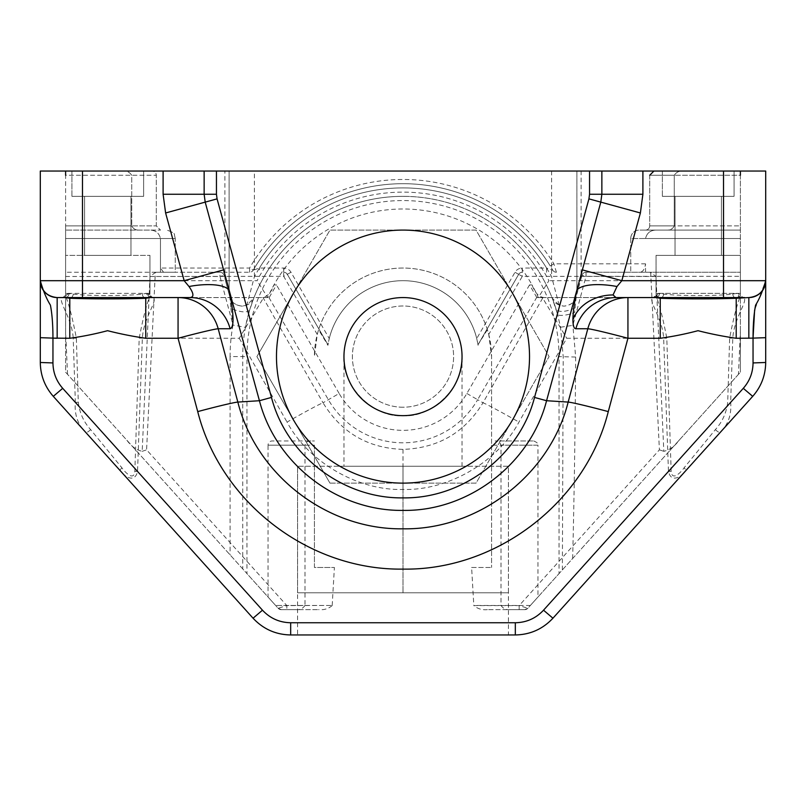 <?xml version="1.0" encoding="UTF-8"?>
<svg xmlns="http://www.w3.org/2000/svg" width="806" height="806" viewBox="0 0 806 806"><rect width="100%" height="100%" fill="white"/><g stroke="black" fill="none" stroke-linecap="round" stroke-linejoin="round"><path stroke-width="0.6" stroke-dasharray="4.03 3.02" d="M616.006 297.565L651.832 297.565A4.221 4.221 0 0 0 656.044 293.344L663.681 294.099C678.874 296.034 717.531 296.034 732.755 294.099L736.966 293.344A4.221 3.879 90 0 0 740.845 297.565L538.287 297.565A147.609 147.609 0 0 0 532.031 284.911L529.532 284.911L536.725 297.374L544.493 297.565L538.287 297.565L548.916 280.69A164.484 164.484 0 0 0 257.084 280.69L82.474 280.69L82.474 171.043L723.526 171.043L723.526 280.69L548.916 280.69M544.493 297.565C539.184 297.323 535.023 293.102 532.031 284.911A147.609 147.609 0 0 0 267.713 297.565L257.084 280.69M581.116 278.493L581.952 275.39A4.221 4.221 0 0 1 586.022 272.257L740.392 272.257L586.022 272.257A4.221 4.221 0 0 0 581.952 275.39L576.209 296.789C574.96 302.149 570.88 305.273 563.988 306.159C571.051 305.041 575.121 301.918 576.209 296.789L581.116 278.493L581.116 171.043L684.717 171.043C680.062 170.409 676.577 171.819 674.269 175.255L674.269 225.871C672.798 228.874 670.239 230.284 666.592 230.083L645.505 230.083L666.592 230.083C670.239 230.284 672.798 228.884 674.269 225.871L649.717 225.871A4.221 4.221 0 0 1 645.505 230.083L740.392 230.083L645.505 230.083A4.221 4.221 0 0 0 649.717 225.871L740.392 225.871L740.392 230.083L639.178 230.083L740.392 230.083L740.392 225.871L649.717 225.871L674.269 225.871L674.269 175.255C676.587 171.809 680.073 170.409 684.717 171.043L121.283 171.043C125.938 170.409 129.423 171.819 131.731 175.255L131.731 225.871C133.202 228.874 135.761 230.284 139.408 230.083C135.761 230.284 133.202 228.884 131.731 225.871L65.608 225.871L65.608 238.516L65.608 225.871L156.283 225.871L131.731 225.871L131.731 175.255C129.413 171.809 125.927 170.409 121.283 171.043L224.884 171.043L224.884 278.493L229.791 296.789C230.879 301.918 234.949 305.041 242.012 306.159C248.419 305.273 252.349 302.593 253.789 298.129L246.817 305.212L242.012 306.159C235.13 305.283 231.05 302.159 229.791 296.789L230.889 308.406C240.46 312.315 246.696 312.95 249.578 310.3L253.789 298.129A160.263 160.263 0 0 1 403 196.342A160.263 160.263 0 0 0 242.737 356.605L242.737 568.925L246.958 573.61L246.958 356.605A156.042 156.042 0 0 1 403 200.563A156.042 156.042 0 0 1 559.042 356.605L559.042 573.61L740.392 372.201L738.447 374.357L740.392 331.437L740.392 372.201L740.392 230.083L740.392 331.437M310.894 440.953C307.741 440.892 305.776 442.293 305 445.174L268.045 445.174A4.221 4.221 0 0 1 272.257 440.953L314.431 440.953L272.257 440.953M314.431 445.174L314.431 567.484L334.389 567.484L314.431 567.484L314.431 445.174L268.045 445.174L268.045 597.024M305 445.174L305 605.437L275.612 605.437C265.557 594.274 265.557 594.274 275.612 605.437C265.557 594.274 265.557 594.274 275.612 605.437L278.151 608.258L275.612 605.437L278.151 608.258L286.835 605.588L286.835 609.658L281.294 609.658L318.602 609.658L286.835 609.658M229.791 296.789L224.048 275.39A4.221 4.221 0 0 0 219.978 272.257L65.608 272.257L65.608 238.516L175.255 238.516L175.255 272.257L156.646 272.257L249.598 272.257A4.221 4.221 0 0 0 253.255 270.151A4.221 4.221 0 0 1 249.598 272.257L249.598 268.045L253.255 270.151A4.221 4.221 0 0 1 249.598 272.257L163.568 272.257L160.454 268.045L249.598 268.045A177.129 177.129 0 0 1 553.883 263.824L556.402 272.257A4.221 4.221 0 0 1 552.745 270.151L550.297 266.03A172.917 172.917 0 0 0 253.255 270.151A172.917 172.917 0 0 1 403 183.697A172.917 172.917 0 0 0 253.255 270.151L259.421 268.045L283.692 268.045A8.433 8.433 0 0 1 290.996 272.257L329.261 338.55L327.931 345.311L318.612 329.714L317.252 334.46L314.431 356.605A88.569 88.569 0 0 1 403 268.045A88.569 88.569 0 0 1 491.569 356.605L488.748 334.46L487.388 329.714A88.569 88.569 0 0 0 318.612 329.714M65.608 171.043L152.062 171.043A4.221 4.221 0 0 1 156.283 175.255L156.283 225.871L160.495 230.083L65.608 230.083L149.1 230.083C155.296 229.962 159.084 232.783 160.454 238.516C159.094 232.783 155.306 229.972 149.1 230.083L65.608 230.083L160.495 230.083L156.283 225.871L156.283 175.255L65.608 175.255L65.608 225.871L65.608 175.255L156.283 175.255A4.221 4.221 0 0 0 152.062 171.043L65.608 171.043L65.608 175.255M61.387 297.565A4.221 4.221 0 0 0 65.608 293.344L65.608 255.391L149.956 255.391L65.608 255.391L149.956 255.391L65.608 255.391L65.608 295.983L68.006 293.344A4.221 3.98 90 0 1 64.027 297.565C54.848 297.444 71.946 316.103 73.215 338.268L57.166 338.268L57.166 297.565L268.942 297.565L154.168 297.565A4.221 4.221 0 0 1 149.956 293.344L65.608 293.344L73.245 294.099C88.428 296.034 127.086 296.034 142.319 294.099L146.531 293.344A4.221 3.879 90 0 0 150.4 297.565L189.994 297.565M154.168 297.565L150.4 297.565M651.832 297.565L744.613 297.565A4.221 4.221 0 0 1 740.392 293.344L656.044 293.344L656.044 255.391L740.392 255.391L740.392 293.344L736.966 293.344M630.745 238.516A8.433 8.433 0 0 1 639.178 230.083L656.9 230.083L639.178 230.083A8.433 8.433 0 0 0 630.745 238.516L645.546 238.516C646.906 232.783 650.694 229.972 656.9 230.083L666.592 230.083L656.9 230.083C650.704 229.962 646.916 232.783 645.546 238.516L740.392 238.516L630.745 238.516L630.745 272.257L630.745 238.516M562.366 569.923L563.203 356.605L560.523 327.226L557.571 314.29A160.263 160.263 0 0 0 403 196.342A160.263 160.263 0 0 1 552.211 298.129C553.651 302.593 557.581 305.273 563.988 306.159L559.183 305.212L552.211 298.129L557.571 314.29A12.654 3.073 -15.3 0 0 574.577 312.637L575.111 307.952C565.661 312.003 559.354 312.506 556.18 309.474M559.183 305.212L551.596 276.74A168.696 168.696 0 0 0 259.421 268.045L259.421 272.257M662.371 196.342L662.371 171.043L734.065 171.043L662.371 171.043L734.065 171.043L662.371 171.043L662.371 196.342L734.065 196.342L734.065 171.043L734.065 196.342L662.371 196.342M71.936 196.342L71.936 171.043L143.629 171.043L71.936 171.043L143.629 171.043L71.936 171.043L71.936 196.342L143.629 196.342L143.629 171.043L143.629 196.342L71.936 196.342M268.942 297.565L328.354 399.705A86.192 86.192 0 0 0 477.646 399.705L482.985 402.788C464.719 432.651 438.061 448.186 403 449.385C368.03 448.237 341.361 432.701 323.015 402.788A42.174 1.28 150.3 0 0 287.047 422.082C308.245 461.969 357.854 490.783 403 489.444C448.146 490.783 497.755 461.969 518.953 422.082L566.749 338.268L663.65 338.268L668.466 471.439C671.076 483.268 681.322 477.001 685.815 470.633L752.703 396.351L743.293 388.321L730.649 402.375L732.785 338.268C734.085 316.023 751.142 297.454 741.973 297.565L541.652 297.565L542.69 298.079L566.749 338.268M403 407.221A50.607 50.607 0 0 1 352.393 356.605A50.607 50.607 0 0 1 403 305.998A50.607 50.607 0 0 1 453.607 356.605A50.607 50.607 0 0 1 403 407.221A50.607 50.607 0 0 1 352.393 356.605A50.607 50.607 0 0 1 403 305.998A50.607 50.607 0 0 1 453.607 356.605A50.607 50.607 0 0 1 403 407.221M343.961 356.605C341.321 385.822 373.783 418.294 403 415.654C432.218 418.294 464.679 385.822 462.04 356.605C464.679 385.822 432.218 418.294 403 415.654C373.783 418.294 341.321 385.822 343.961 356.605L343.961 466.261L462.04 466.261L343.961 466.261M462.04 356.605L462.04 466.261M403 297.565A59.04 59.04 0 0 0 343.961 356.605A59.04 59.04 0 0 0 403 415.654A59.04 59.04 0 0 0 462.04 356.605A59.04 59.04 0 0 0 403 297.565M487.388 329.714L477.988 344.807L518.661 274.372L477.988 344.807L476.739 338.55A75.915 75.915 0 0 0 327.931 345.311M478.069 345.311A75.915 75.915 0 0 0 329.261 338.55M508.435 592.783L508.435 466.261L297.565 466.261L508.435 466.261L508.435 592.783L297.565 592.783L508.435 592.783L508.435 634.957L297.565 634.957L508.435 634.957M297.565 592.783L297.565 466.261L297.565 592.783L455.722 592.783L297.565 592.783L297.565 634.957M293.424 293.344A126.522 126.522 0 0 0 403 483.126A126.522 126.522 0 0 0 512.576 293.344A126.522 126.522 0 0 0 293.424 293.344L256.902 356.605L329.956 483.126L476.044 483.126L549.098 356.605L476.044 230.083L329.956 230.083L293.424 293.344M281.284 609.658L278.151 608.258A4.221 4.211 -90 0 0 281.294 609.658L278.151 608.258L281.284 609.658L295.641 609.658L281.284 609.658A4.221 4.221 0 0 1 278.151 608.258L65.608 372.201L65.608 272.257L219.978 272.257A4.221 4.221 0 0 1 224.048 275.39L224.884 278.493M160.454 268.045L160.454 238.516L175.255 238.516L175.255 272.257L163.568 272.257M68.006 293.344L147.558 293.344L149.956 295.983L149.956 255.391L149.956 293.344L146.531 293.344M721.42 196.342L721.42 255.391L675.025 255.391L721.42 255.391L675.025 255.391L721.42 255.391L721.42 196.342L675.025 196.342L675.025 255.391L675.025 196.342L721.42 196.342M654.472 297.565L656.054 295.913L656.044 255.391L740.392 255.391L656.044 255.391L740.392 255.391L740.392 295.983C737.016 304.346 733.43 318.39 729.642 338.117L727.697 402.234C726.438 412.863 722.327 421.981 715.385 429.588L684.093 467.812C681.08 472.235 671.992 481.615 671.166 471.288L666.794 338.117C663.016 318.41 659.429 304.366 656.044 295.983L658.442 293.344A4.221 3.98 90 0 1 654.472 297.565C645.294 297.444 662.381 316.103 663.65 338.268L666.794 338.117M658.442 293.344L737.994 293.344L742.044 297.565M130.975 196.342L130.975 255.391L84.58 255.391L130.975 255.391L84.58 255.391L130.975 255.391L130.975 196.342L84.58 196.342L84.58 255.391L84.58 196.342L130.975 196.342M491.569 445.174L491.569 567.484L491.569 356.605L491.569 445.174L537.955 445.174L537.955 597.024L530.388 605.437L537.955 597.024M471.611 567.484L491.569 567.484L471.611 567.484L473.827 605.588L519.165 605.588L527.849 608.258L559.042 573.61M230.889 308.406L232.994 325.04L245.427 327.347L249.578 310.3M67.553 374.357L65.608 331.437L65.608 372.201L242.737 568.925M126.885 440.257C131.166 446.202 136.264 449.899 142.188 451.34L150.027 276.478L155.326 272.478L146.591 449.839L286.835 605.588L332.193 605.437L275.612 605.437L246.958 573.61M76.358 338.117L73.215 338.268L75.351 402.375C74.303 414.556 77.779 424.56 85.768 432.409L120.185 470.633C124.819 477.152 134.965 483.167 137.534 471.439L142.35 338.268C143.639 316.023 160.696 297.454 151.528 297.565L149.956 295.983C146.571 304.346 142.984 318.39 139.206 338.117L134.834 471.288C134.038 481.575 124.98 472.336 121.908 467.812L90.615 429.588C83.673 421.981 79.562 412.863 78.303 402.234L76.358 338.117C72.57 318.41 68.994 304.366 65.608 295.983L63.956 297.565M78.303 402.234L75.351 402.375L62.707 388.321L53.297 396.351L85.768 432.409A4.221 1.209 138 0 0 90.615 429.588M671.166 471.288L668.466 471.439L543.526 610.192L552.936 618.212L685.815 470.633A4.221 0.977 42 0 0 684.093 467.812M519.165 609.658L519.165 605.588L659.409 449.839L650.674 272.478L655.973 276.478L663.812 451.34C669.726 449.899 674.834 446.202 679.115 440.257L527.849 608.258A4.221 4.221 0 0 1 524.716 609.658L487.398 609.658L524.716 609.658L510.359 609.658L524.716 609.658L527.849 608.258M738.447 374.357L679.115 440.257M740.392 175.255L740.392 225.871L740.392 175.255L649.717 175.255L740.392 175.255L740.392 171.043L653.938 171.043L740.392 171.043M332.193 605.437L334.389 567.484M65.608 331.437L65.608 238.516L175.255 238.516L160.454 238.516L160.454 272.257M328.012 344.807L287.339 274.372L328.012 344.807M510.359 609.658C506.329 610.082 503.206 608.681 501 605.437L501 445.174C500.234 442.303 498.269 440.892 495.106 440.953L533.743 440.953L495.106 440.953M572.643 558.508C574.184 497.957 575.192 430.807 575.655 357.048L572.885 325.362L574.577 312.637M581.116 171.043L224.884 171.043M743.293 388.321C749.671 381.057 752.925 372.594 753.046 362.932L765.7 362.488L765.7 171.043L723.526 171.043M82.474 171.043L40.3 171.043L40.3 362.488L52.954 362.932L52.954 338.117L40.3 337.674M729.642 338.117L748.834 338.268L748.834 297.565A16.866 16.866 0 0 0 765.7 280.69C764.632 290.865 759 296.487 748.834 297.565L741.973 297.565A4.221 3.98 90 0 1 737.994 293.344M537.058 297.565L541.652 297.565M290.674 622.746L290.674 634.957L515.326 634.957L515.326 622.746L290.674 622.746C279.511 622.534 270.101 618.343 262.474 610.192L137.534 471.439L134.834 471.288M139.206 338.117L239.251 338.268L263.31 298.079L264.348 297.565M645.546 272.257L645.546 263.824C644.74 269.244 642.825 272.055 639.783 272.257M576.895 171.043L576.895 294.23L576.895 171.043M229.106 294.23L229.106 171.043L229.106 294.23M155.326 272.478L156.646 272.257M649.354 272.257L650.674 272.478M329.956 483.126L476.044 483.126L549.098 356.605L476.044 230.083L329.956 230.083L256.902 356.605L329.956 483.126M403 466.261L403 592.783L403 466.261M57.166 297.565C47 296.487 41.368 290.865 40.3 280.69L40.703 284.347L40.3 280.69A16.866 16.866 0 0 0 57.166 297.565A16.866 16.866 0 0 1 40.3 280.69L82.474 280.69L82.474 297.565M269.275 297.374L276.468 284.911L273.969 284.911C270.997 293.082 266.836 297.303 261.507 297.565M723.526 297.565L723.526 280.69L765.7 280.69L754.618 310.078M542.69 298.079L482.985 402.788A42.174 1.28 29.7 0 1 518.953 422.082M645.546 263.824L553.883 263.824L550.297 266.03A172.917 172.917 0 0 0 403 183.697A172.917 172.917 0 0 1 552.745 270.151L546.579 268.045A168.696 168.696 0 0 0 254.404 276.74L246.817 305.212M659.409 449.839L663.812 451.34M655.973 276.478L522.308 276.327L488.748 334.46M142.188 451.34L146.591 449.839M317.252 334.46L283.692 276.327L150.027 276.478M748.834 338.268L765.7 337.674M715.385 429.588A4.221 1.209 42 0 0 720.232 432.409C728.231 424.56 731.697 414.546 730.649 402.375L727.697 402.234M734.588 297.565A4.221 3.415 -104.6 0 1 732.755 294.099M659.469 293.344A4.221 3.879 90 0 1 655.6 297.565M661.857 297.565A4.221 3.415 -75.4 0 0 663.681 294.099M144.143 297.565A4.221 3.415 -104.6 0 1 142.319 294.099M69.034 293.344A4.221 3.879 90 0 1 65.155 297.565M71.412 297.565A4.221 3.415 -75.4 0 0 73.245 294.099M147.558 293.344A4.221 3.98 90 0 0 151.528 297.565M120.185 470.633A4.221 0.977 138 0 1 121.908 467.812M560.523 327.226L572.885 325.362L586.022 276.327L586.022 272.257A4.221 4.221 0 0 0 581.952 275.39L586.022 276.327L740.392 276.327M575.111 307.952L576.209 296.789M287.339 274.372A4.221 4.221 0 0 0 283.692 272.257A4.221 4.221 0 0 1 287.339 274.372A4.221 4.221 0 0 0 283.692 272.257L283.692 276.327L290.996 272.257M522.308 272.257A4.221 4.221 0 0 0 518.661 274.372A4.221 4.221 0 0 1 522.308 272.257A4.221 4.221 0 0 0 518.661 274.372L522.308 276.327L522.308 268.045A8.433 8.433 0 0 0 515.004 272.257L476.739 338.55M546.579 272.257L546.579 268.045L522.308 268.045M552.745 270.151A4.221 4.221 0 0 0 556.402 272.257A4.221 4.221 0 0 1 552.745 270.151A172.917 172.917 0 0 0 403 183.697M487.398 609.658C482.149 610.162 477.626 608.802 473.827 605.588M332.173 605.588C328.374 608.802 323.851 610.152 318.602 609.658M295.641 609.658C299.671 610.082 302.794 608.681 305 605.437L275.612 605.437M65.608 276.478L219.978 276.478L232.994 325.04A172.917 172.917 0 0 0 230.083 356.605L246.958 356.605M403 449.385L403 489.444M530.388 605.437L473.807 605.437M557.571 314.29A160.263 160.263 0 0 0 253.789 298.129M230.083 356.605L230.083 554.871M239.251 338.268L287.047 422.082M543.526 610.192C535.899 618.343 526.489 622.534 515.326 622.746M62.707 388.321C56.329 381.057 53.075 372.594 52.954 362.932M533.743 440.953C537.29 442.534 538.7 443.935 537.955 445.174L501 445.174M551.596 171.043L551.596 276.74M254.404 276.74L254.404 171.043M529.532 284.911L466.855 393.479A73.729 73.729 0 0 1 339.145 393.479L323.015 402.788L263.31 298.079M466.855 393.479L477.646 399.705L536.725 297.374M339.145 393.479L276.468 284.911M674.269 175.255L649.717 175.255L674.269 175.255M262.474 610.192L253.064 618.212M219.978 272.257A4.221 4.221 0 0 1 224.048 275.39L219.978 276.478L219.978 272.257M575.655 357.048L559.042 356.605M283.692 272.257L283.692 268.045M518.661 274.372L515.004 272.257M649.717 175.255L649.717 225.871L649.717 175.255L653.938 171.043M765.7 280.69L765.297 284.347L765.7 280.69M175.255 238.516L174.398 234.808C174.942 233.559 172.424 231.987 166.822 230.083C172.424 231.987 174.942 233.559 174.398 234.808L175.255 238.516"/><path stroke-width="1.21" d="M744.613 297.565L616.006 297.565A42.174 41.559 -90 0 0 575.877 328.747C573.932 328.677 572.945 325.634 572.925 319.619C572.965 312.396 574.285 302.542 576.884 290.069L600.802 202.125L601.86 194.256L601.86 171.043L765.7 171.043L765.7 362.488C765.529 375.374 761.196 386.658 752.703 396.351L552.936 618.212C542.75 629.093 530.217 634.675 515.326 634.957L290.674 634.957C275.783 634.675 263.25 629.093 253.064 618.212L53.297 396.351C44.804 386.658 40.471 375.374 40.3 362.488L40.3 171.043L216.451 171.043L216.451 194.256L204.14 194.256L205.198 202.125L229.116 290.069C233.972 314.421 234.304 327.317 230.123 328.747L218.184 328.747L237.841 402.083C256.328 475.48 327.639 530.016 403.141 528.817C478.401 530.016 549.904 475.147 568.159 402.083L587.816 328.747L575.877 328.747M642.896 171.043L642.896 194.256L640.387 212.975L621.829 280.69L617.003 286.513L613.044 294.956L616.006 297.565M403 297.565A59.04 59.04 0 0 0 343.961 356.605A59.04 59.04 0 0 0 403 415.654A59.04 59.04 0 0 0 462.04 356.605A59.04 59.04 0 0 0 403 297.565M403 230.083A126.522 126.522 0 0 0 276.478 356.605A126.522 126.522 0 0 0 403 483.126A126.522 126.522 0 0 0 529.522 356.605A126.522 126.522 0 0 0 403 230.083M740.392 175.255L740.392 171.043M65.608 175.255L65.608 171.043M120.185 470.633L253.064 618.212C263.25 629.093 275.783 634.675 290.674 634.957L290.674 622.746L515.326 622.746C526.489 622.534 535.899 618.343 543.526 610.192L743.293 388.321C749.671 381.057 752.925 372.594 753.046 362.932L753.046 338.117C753.066 324.657 753.912 313.655 755.595 305.121C759.534 298.784 762.899 290.634 765.7 280.69C764.632 290.865 759 296.487 748.834 297.565A16.866 16.866 0 0 0 765.7 280.69L723.526 280.69L723.526 171.043M216.451 194.256L217.066 198.87L271.471 397.429C286.513 455.682 343.144 498.813 403.121 497.876C462.886 498.813 519.689 455.39 534.529 397.429L588.934 198.87L589.549 194.256L589.549 171.043L216.451 171.043M589.549 171.043L601.86 171.043M754.618 310.078L753.046 338.117L736.21 338.268C723.355 336.434 710.62 333.906 698.016 330.692C685.533 333.996 672.939 336.525 660.235 338.268L660.235 298.25L655.6 297.565M660.235 338.268L627.934 338.268L608.278 411.604C585.589 502.41 496.708 570.598 403.171 569.107C309.343 570.598 220.703 502.823 197.722 411.604L178.066 338.268A42.174 1.421 165 0 1 218.184 328.747A42.174 41.559 -90 0 0 178.066 297.565L178.066 338.268L145.765 338.268C132.909 336.434 120.185 333.906 107.571 330.692C95.098 333.996 82.504 336.525 69.79 338.268L52.954 338.117C52.934 324.657 52.088 313.655 50.405 305.121C46.466 298.784 43.101 290.634 40.3 280.69C41.368 290.865 47 296.487 57.166 297.565A16.866 16.866 0 0 1 40.3 280.69C43.101 290.644 46.466 298.784 50.405 305.121C52.088 313.655 52.934 324.657 52.954 338.117L57.166 338.268L57.166 297.565L82.474 297.565L82.474 280.69L184.171 280.69L223.746 269.849M163.104 171.043L163.104 194.256L165.613 212.975L184.171 280.69L188.997 286.513C193.853 293.475 194.186 297.152 189.994 297.565L82.474 297.565M736.21 338.268L736.21 298.25L748.834 297.565A16.866 16.866 0 0 0 765.7 280.69M617.003 286.513A42.174 14.276 11.9 0 0 576.884 290.069L546.569 400.723C530.398 463.994 468.417 511.397 403.191 510.4C337.724 511.397 275.934 464.528 259.431 400.723L229.116 290.069A42.174 14.276 168.1 0 0 188.997 286.513M743.293 388.321L752.703 396.351C761.196 386.658 765.529 375.374 765.7 362.488L753.046 362.932L753.046 338.117L765.7 337.674M40.3 337.674L52.954 338.117L52.954 362.932L40.3 362.488C40.471 375.374 44.804 386.658 53.297 396.351L62.707 388.321L262.474 610.192C270.101 618.343 279.511 622.534 290.674 622.746M515.326 622.746L515.326 634.957C530.217 634.675 542.75 629.093 552.936 618.212L543.526 610.192M217.066 198.87L165.613 212.975M588.934 198.87L640.387 212.975M589.549 194.256L642.896 194.256M723.526 297.565L723.526 280.69L621.829 280.69L582.254 269.849M734.588 297.565A4.221 3.415 -104.6 0 0 736.21 298.25C717.562 299.076 679.438 299.076 660.235 298.25A4.221 3.415 -75.4 0 0 661.857 297.565M627.934 338.268A42.174 1.421 15 0 0 587.816 328.747A42.174 41.559 -90 0 1 627.934 297.565L627.934 338.268M150.4 297.565L145.765 298.25C127.116 299.076 89.003 299.076 69.79 298.25L65.155 297.565M71.412 297.565A4.221 3.415 -75.4 0 1 69.79 298.25L69.79 338.268M144.143 297.565A4.221 3.415 -104.6 0 0 145.765 298.25L145.765 338.268M189.994 297.565A42.174 41.559 -90 0 1 230.123 328.747M613.044 294.956A42.174 35.655 0 0 0 572.925 319.619M52.954 362.932C53.075 372.594 56.329 381.057 62.707 388.321M271.471 397.429L259.431 400.723L237.841 402.083A42.174 1.421 165 0 0 197.722 411.604M534.529 397.429L546.569 400.723L568.159 402.083A42.174 1.421 15 0 1 608.278 411.604M82.474 171.043L82.474 280.69L40.3 280.69M204.14 171.043L204.14 194.256L163.104 194.256M748.834 338.268L748.834 297.565M253.064 618.212L262.474 610.192M649.717 175.255L653.938 171.043"/></g></svg>
